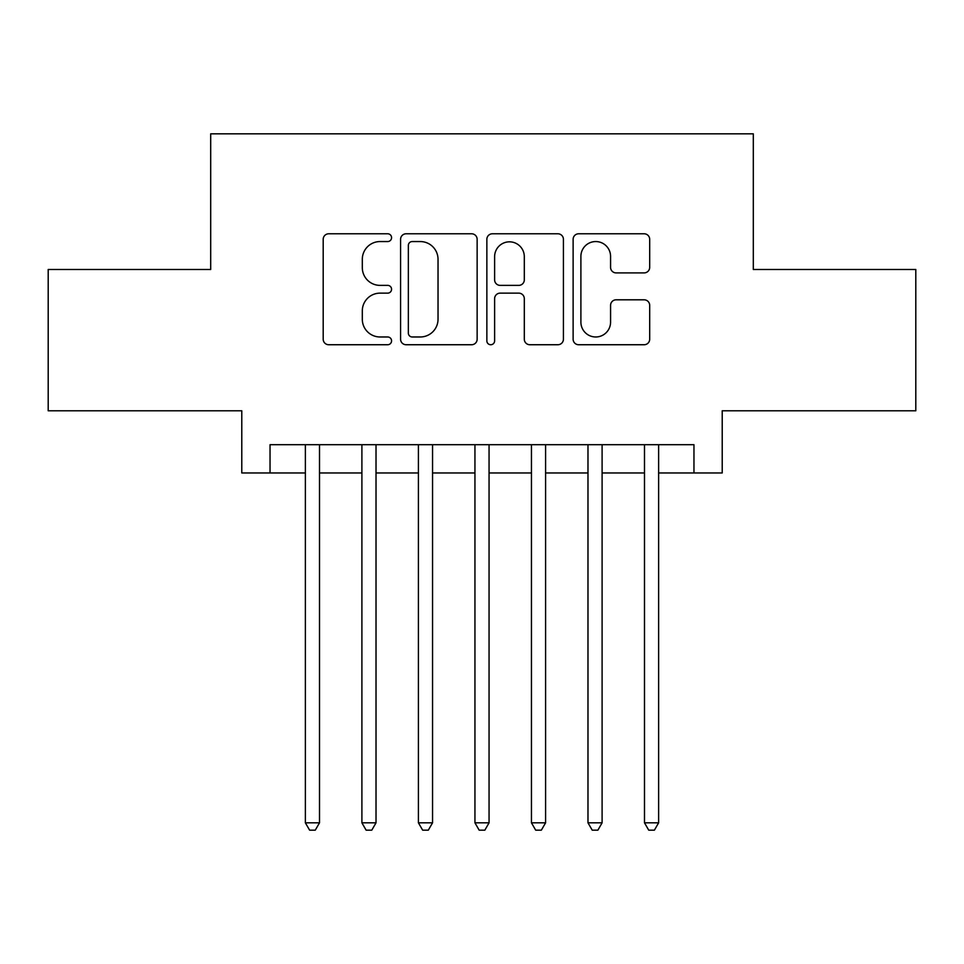 <?xml version="1.0" encoding="UTF-8"?>
<svg xmlns="http://www.w3.org/2000/svg" width="964" height="964" viewBox="0 0 964 964"><rect width="100%" height="100%" fill="white"/><g stroke="black" fill="none" stroke-linecap="round" stroke-linejoin="round"><path stroke-width="1.45" d="M391.565 237.662A3.88 3.88 0 0 0 387.685 233.782L328.736 233.782A5.543 5.543 0 0 0 323.193 239.337L323.193 339.195A5.543 5.543 0 0 0 328.736 344.738L387.685 344.738A3.88 3.88 0 0 0 391.565 340.858A3.88 3.88 0 0 0 387.685 336.978L380.057 336.978A17.75 17.75 0 0 1 362.307 319.217L362.307 310.902A17.75 17.75 0 0 1 380.057 293.14L387.685 293.14A3.88 3.88 0 0 0 391.565 289.26A3.88 3.88 0 0 0 387.685 285.38L380.057 285.38A17.75 17.75 0 0 1 362.307 267.63L362.307 259.304A17.75 17.75 0 0 1 380.057 241.554L387.685 241.554A3.88 3.88 0 0 0 391.565 237.662M644.133 272.896A5.543 5.543 0 0 0 649.688 267.353L649.688 239.337A5.543 5.543 0 0 0 644.133 233.782L578.677 233.782A5.543 5.543 0 0 0 573.122 239.337L573.122 339.195A5.543 5.543 0 0 0 578.677 344.738L644.133 344.738A5.543 5.543 0 0 0 649.688 339.195L649.688 305.347A5.543 5.543 0 0 0 644.133 299.804L616.117 299.804A5.543 5.543 0 0 0 610.573 305.347L610.573 322.133A14.846 14.846 0 0 1 595.728 336.978A14.846 14.846 0 0 1 580.894 322.133L580.894 256.388A14.846 14.846 0 0 1 595.728 241.554A14.846 14.846 0 0 1 610.573 256.388L610.573 267.353A5.543 5.543 0 0 0 616.117 272.896L644.133 272.896M270.041 472.963L270.041 444.693L693.96 444.693L693.96 472.963L722.217 472.963L722.217 410.784L915.8 410.784L915.8 269.486L753.306 269.486L753.306 133.827L210.694 133.827L210.694 269.486L48.2 269.486L48.2 410.784L241.783 410.784L241.783 472.963L305.371 472.963M477.144 239.337A5.543 5.543 0 0 0 471.601 233.782L406.133 233.782A5.543 5.543 0 0 0 400.578 239.337L400.578 339.195A5.543 5.543 0 0 0 406.133 344.738L471.601 344.738A5.543 5.543 0 0 0 477.144 339.195L477.144 239.337M492.399 233.782L557.867 233.782A5.543 5.543 0 0 1 563.422 239.337L563.422 339.195A5.543 5.543 0 0 1 557.867 344.738L529.851 344.738A5.543 5.543 0 0 1 524.308 339.195L524.308 298.695A5.543 5.543 0 0 0 518.753 293.14L500.171 293.14A5.543 5.543 0 0 0 494.616 298.695L494.616 340.858A3.88 3.88 0 0 1 490.736 344.738A3.88 3.88 0 0 1 486.856 340.858L486.856 239.337A5.543 5.543 0 0 1 492.399 233.782M319.506 472.963L361.898 472.963M376.02 472.963L418.412 472.963M432.547 472.963L474.939 472.963M489.061 472.963L531.453 472.963M545.588 472.963L587.98 472.963M602.102 472.963L644.494 472.963M658.629 472.963L693.96 472.963M412.231 241.554A3.88 3.88 0 0 0 408.35 245.434L408.35 333.086A3.88 3.88 0 0 0 412.231 336.978L420.28 336.978A17.75 17.75 0 0 0 438.03 319.217L438.03 259.304A17.75 17.75 0 0 0 420.28 241.554L412.231 241.554M524.308 256.665A14.846 14.846 0 0 0 509.462 241.831A14.846 14.846 0 0 0 494.616 256.665L494.616 279.837A5.543 5.543 0 0 0 500.171 285.38L518.753 285.38A5.543 5.543 0 0 0 524.308 279.837L524.308 256.665M319.506 444.693L319.506 822.822L305.371 822.822L305.371 444.693M319.506 822.822L315.264 830.173L309.613 830.173L305.371 822.822M376.02 444.693L376.02 822.822L361.898 822.822L361.898 444.693M376.02 822.822L371.779 830.173L366.127 830.173L361.898 822.822M432.547 444.693L432.547 822.822L418.412 822.822L418.412 444.693M432.547 822.822L428.305 830.173L422.654 830.173L418.412 822.822M489.061 444.693L489.061 822.822L474.939 822.822L474.939 444.693M489.061 822.822L484.832 830.173L479.168 830.173L474.939 822.822M545.588 444.693L545.588 822.822L531.453 822.822L531.453 444.693M545.588 822.822L541.346 830.173L535.695 830.173L531.453 822.822M602.102 444.693L602.102 822.822L587.98 822.822L587.98 444.693M602.102 822.822L597.873 830.173L592.221 830.173L587.98 822.822M658.629 444.693L658.629 822.822L644.494 822.822L644.494 444.693M658.629 822.822L654.387 830.173L648.736 830.173L644.494 822.822"/></g></svg>
